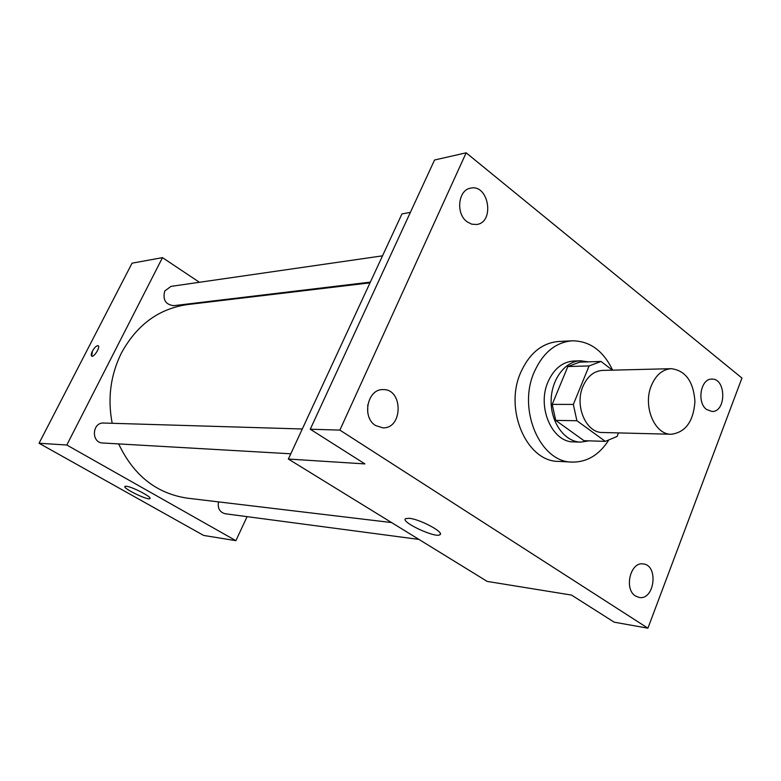 <?xml version="1.0" encoding="UTF-8"?>
<svg xmlns="http://www.w3.org/2000/svg" width="781" height="781" viewBox="0 0 781 781"><rect width="100%" height="100%" fill="white"/><g stroke="black" fill="none" stroke-linecap="round" stroke-linejoin="round"><path stroke-width="1.17" d="M651.383 385.531C655.942 374.919 662.581 369.296 671.289 368.681C685.581 370.575 693.46 381.509 694.944 401.473C693.46 421.437 685.562 432.362 671.279 434.256C654.556 434.822 642.587 405.974 651.383 385.531M671.279 434.256L602.473 432.498C586.062 433.016 574.328 405.72 582.958 386.37C587.429 376.325 593.931 371.004 602.493 370.409L671.289 368.681M605.324 441.372L583.973 440.679L555.73 420.393L576.895 420.734L605.324 441.372L617.058 436.472L618.474 432.908M612.411 370.165L601.028 361.447L589.099 365.928L573.342 404.431L576.895 420.734M589.099 365.928L567.846 366.543L579.697 362.14L601.028 361.447M567.846 366.543L552.206 404.373L573.342 404.431M555.73 420.393L552.206 404.373M588.318 361.857L580.615 360.783C564.878 361.115 551.025 379.888 551.122 401.444C551.015 422.999 564.858 441.782 580.595 442.124L588.923 440.845M580.595 442.124L573.654 441.89C552.069 442.388 536.654 406.881 548.067 381.743C553.954 368.769 562.486 361.857 573.664 361.017L580.615 360.783M608.292 440.806C598.763 455.206 586.707 462.303 572.112 462.088C540.052 462.381 517.188 409.224 534.389 371.688C543.117 352.563 555.701 342.273 572.141 340.809C589.743 340.887 603.235 350.669 612.636 370.155M572.112 462.088L558.464 461.395C526.55 461.669 503.804 409.137 520.917 372.029C529.606 353.129 542.131 342.947 558.483 341.502L572.141 340.809M635.558 596.03C623.697 589.245 630.443 561.354 643.251 563.941C658.822 565.161 654.556 600.579 639.17 597.445L635.558 596.03M375.622 425.547C361.554 417.396 367.441 388.821 382.954 389.621C403.367 388.557 403.074 429.179 382.68 427.812L375.622 425.547M467.018 221.736C455.528 213.633 458.144 189.773 470.66 188.153C488.769 183.838 495.056 222.39 476.654 224.498L471.714 224.176L467.018 221.736M706.6 409.498C696.554 402.527 700.703 378.482 711.794 379.117C726.32 378.15 726.447 412.3 711.911 411.46L706.6 409.498M741.95 378.053L466.159 152.812L339.881 430.106L647.908 628.188L741.95 378.053M410.367 212.383L401.942 213.926L288.365 459.052L364.912 463.904L310.272 429.218L434.548 160.007L466.159 152.812M367.724 412.524L367.783 404.685M310.272 429.218L339.881 430.106M288.365 459.052L487.198 581.415L571.526 595.083L614.188 622.174L647.908 628.188M409.234 518.301C419.953 519.16 444.858 532.535 439.928 534.731C435.613 538.441 399.911 521.698 405.622 518.633L409.234 518.301M112.181 423.292C107.446 398.535 110.511 375.124 121.397 353.041C136.851 324.818 158.865 308.671 187.44 304.58L370.009 282.849M391.554 522.557L187.401 498.171C156.571 493.582 133.658 475.492 118.663 443.911M302.296 428.994L103.697 423.038C92.012 422.179 90.996 442.827 102.721 442.993L290.805 453.8M370.34 282.126L173.685 305.674C165.513 304.58 162.546 299.689 164.762 291.001L170.951 286.393L382.514 255.836M418.948 539.417L225.153 513.742C219.715 512.229 217.489 508.275 218.475 501.88M225.934 300.002L225.201 299.504M199.409 282.283L162.487 257.632L66.815 445.014L235.891 540.667L247.089 516.651M235.891 540.667L203.616 535.434L39.05 443.257L132.057 263.177L162.487 257.632M39.05 443.257L66.815 445.014M126.297 486.251C132.145 486.651 152.617 497.37 149.923 498.6C148.126 500.758 122.08 488.027 124.95 486.387L126.297 486.251M91.699 356.126L92.441 351.089C94.579 347.369 96.473 345.563 98.123 345.671C100.749 346.52 94.091 357.532 91.777 356.165C90.899 355.521 91.113 353.822 92.441 351.089C94.589 347.369 96.483 345.563 98.123 345.68L98.201 345.719M440.357 533.716L439.928 534.731"/></g></svg>
